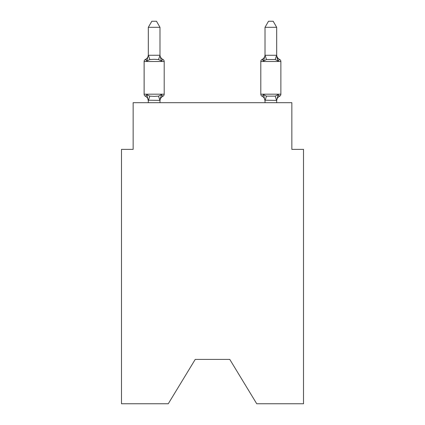 <?xml version="1.0" encoding="UTF-8"?>
<svg xmlns="http://www.w3.org/2000/svg" width="425" height="425" viewBox="0 0 425 425"><rect width="100%" height="100%" fill="white"/><g stroke="black" fill="none" stroke-linecap="round" stroke-linejoin="round"><path stroke-width="0.64" d="M229.771 359.407L256.727 403.75L303.514 403.75L303.514 149.372L291.848 149.372L291.848 102.696L133.153 102.696L133.153 149.372L121.486 149.372L121.486 403.75L168.273 403.75L195.229 359.407L229.771 359.407L195.229 359.407M161.447 94.637L162.881 96.278L161.447 94.637L162.881 96.278L161.447 94.637L162.881 96.278L161.447 94.637L162.881 96.278L161.447 94.637L162.881 96.278L161.447 94.637L159.991 100.417L148.32 100.204L148.32 100.895A5.132 5.132 0 0 0 145.435 96.278A2.332 2.332 0 0 1 144.123 94.18A2.332 2.332 0 0 0 145.435 96.278A2.332 2.332 0 0 1 144.123 94.18A2.332 2.332 0 0 0 145.435 96.278L146.864 94.637L145.435 96.278A2.332 2.332 0 0 1 144.123 94.18A2.332 2.332 0 0 0 145.435 96.278A2.332 2.332 0 0 1 144.123 94.18A2.332 2.332 0 0 0 145.435 96.278A2.332 2.332 0 0 1 144.123 94.18A2.332 2.332 0 0 0 145.435 96.278A2.332 2.332 0 0 1 144.123 94.18A2.332 2.332 0 0 0 145.435 96.278A2.332 2.332 0 0 1 144.123 94.18A2.332 2.332 0 0 0 145.435 96.278L146.864 94.637L145.435 96.278A2.332 2.332 0 0 1 144.123 94.18A2.332 2.332 0 0 0 145.435 96.278A2.332 2.332 0 0 1 144.123 94.18A2.332 2.332 0 0 0 145.435 96.278A2.332 2.332 0 0 1 144.123 94.18A2.332 2.332 0 0 0 145.435 96.278L146.864 94.637L145.435 96.278L146.864 94.637L145.435 96.278L146.864 94.637L145.435 96.278L146.864 94.637L145.435 96.278L146.864 94.637L149.781 96.135L154.158 96.369L158.536 96.135L161.447 94.637L162.881 96.278L162.212 95.96M159.991 27.317L148.32 27.317L151.826 21.25L156.485 21.25L159.991 27.317L159.991 55.478L161.447 61.051L162.881 59.41L161.447 61.051L162.881 59.41L161.447 61.051L162.881 59.41L161.447 61.051L162.881 59.41L161.447 61.051L162.881 59.41L161.447 61.051L162.881 59.41L161.447 61.051L162.881 59.41L161.447 61.051L162.881 59.41L161.447 61.051L162.881 59.41L161.447 61.051L158.536 59.548L154.158 59.314L149.781 59.548L146.864 61.051L145.435 59.41A2.332 2.332 0 0 0 144.123 61.508A2.332 2.332 0 0 1 145.435 59.41L146.099 59.728L145.435 59.41A2.332 2.332 0 0 0 144.123 61.508A2.332 2.332 0 0 1 145.435 59.41A2.332 2.332 0 0 0 144.123 61.508A2.332 2.332 0 0 1 145.435 59.41L146.099 59.728L145.435 59.41A2.332 2.332 0 0 0 144.123 61.508A2.332 2.332 0 0 1 145.435 59.41A2.332 2.332 0 0 0 144.123 61.508A2.332 2.332 0 0 1 145.435 59.41L146.099 59.728L145.435 59.41A2.332 2.332 0 0 0 144.123 61.508A2.332 2.332 0 0 1 145.435 59.41A2.332 2.332 0 0 0 144.123 61.508A2.332 2.332 0 0 1 145.435 59.41L146.099 59.728L145.435 59.41A2.332 2.332 0 0 0 144.123 61.508A2.332 2.332 0 0 1 145.435 59.41A2.332 2.332 0 0 0 144.123 61.508A2.332 2.332 0 0 1 145.435 59.41L146.099 59.728M159.991 55.478L158.536 59.548M159.991 100.204L160.538 97.458L159.991 100.204M276.68 27.317L273.174 21.25L268.515 21.25L265.009 27.317L276.68 27.317L276.68 55.478L278.136 61.051L275.219 59.548L266.464 59.548L263.553 61.051L264.095 59.203L263.553 61.051L264.095 59.203L263.553 61.051L264.095 59.203L263.553 61.051L264.095 59.203L263.553 61.051L264.095 59.203L263.553 61.051L262.119 59.41A2.332 2.332 0 0 0 260.807 61.508L280.877 61.508A2.332 2.332 0 0 0 279.565 59.41A5.132 5.132 0 0 1 276.68 54.793A5.132 5.132 0 0 0 279.565 59.41A2.332 2.332 0 0 1 280.877 61.508A2.332 2.332 0 0 0 279.565 59.41A5.132 5.132 0 0 1 276.68 54.793A5.132 5.132 0 0 0 279.565 59.41A2.332 2.332 0 0 1 280.877 61.508A2.332 2.332 0 0 0 279.565 59.41A5.132 5.132 0 0 1 276.68 54.793A5.132 5.132 0 0 0 279.565 59.41A2.332 2.332 0 0 1 280.877 61.508A2.332 2.332 0 0 0 279.565 59.41A5.132 5.132 0 0 1 276.68 54.793A5.132 5.132 0 0 0 279.565 59.41A2.332 2.332 0 0 1 280.877 61.508A2.332 2.332 0 0 0 279.565 59.41A5.132 5.132 0 0 1 276.68 54.793A5.132 5.132 0 0 0 279.565 59.41L278.136 61.051L276.919 57.237L278.136 61.051L279.565 59.41L278.136 61.051L276.919 57.237L278.136 61.051L279.565 59.41L278.136 61.051L276.919 57.237L278.136 61.051L276.919 57.237L278.136 61.051L276.919 57.237L278.136 61.051L279.565 59.41A2.332 2.332 0 0 1 280.877 61.508L280.877 94.18A2.332 2.332 0 0 1 279.565 96.278L278.136 94.637L279.565 96.278L278.901 95.96M276.68 102.696L276.68 100.417L265.009 100.204L265.009 100.895L263.553 94.637L262.119 96.278A2.332 2.332 0 0 1 260.807 94.18A2.332 2.332 0 0 0 262.119 96.278L263.553 94.637L262.119 96.278A5.132 5.132 0 0 1 265.009 100.895A5.132 5.132 0 0 0 262.119 96.278A2.332 2.332 0 0 1 260.807 94.18A2.332 2.332 0 0 0 262.119 96.278L263.553 94.637L262.119 96.278A2.332 2.332 0 0 1 260.807 94.18A2.332 2.332 0 0 0 262.119 96.278A5.132 5.132 0 0 1 265.009 100.895A5.132 5.132 0 0 0 262.119 96.278A2.332 2.332 0 0 1 260.807 94.18A2.332 2.332 0 0 0 262.119 96.278L263.553 94.637L262.119 96.278A2.332 2.332 0 0 1 260.807 94.18A2.332 2.332 0 0 0 262.119 96.278L263.553 94.637L262.119 96.278A5.132 5.132 0 0 1 265.009 100.895A5.132 5.132 0 0 0 262.119 96.278A2.332 2.332 0 0 1 260.807 94.18A2.332 2.332 0 0 0 262.119 96.278L263.553 94.637L262.119 96.278A2.332 2.332 0 0 1 260.807 94.18A2.332 2.332 0 0 0 262.119 96.278L263.553 94.637L262.119 96.278A5.132 5.132 0 0 1 265.009 100.895A5.132 5.132 0 0 0 262.119 96.278A2.332 2.332 0 0 1 260.807 94.18A2.332 2.332 0 0 0 262.119 96.278L263.553 94.637L262.119 96.278A2.332 2.332 0 0 1 260.807 94.18A2.332 2.332 0 0 0 262.119 96.278L263.553 94.637L262.119 96.278A5.132 5.132 0 0 1 265.009 100.895A5.132 5.132 0 0 0 262.119 96.278A2.332 2.332 0 0 1 260.807 94.18A2.332 2.332 0 0 0 262.119 96.278L263.553 94.637L266.464 96.135L275.219 96.135L278.136 94.637L279.565 96.278A2.332 2.332 0 0 0 280.877 94.18A2.332 2.332 0 0 1 279.565 96.278L278.136 94.637L279.565 96.278A2.332 2.332 0 0 0 280.877 94.18A2.332 2.332 0 0 1 279.565 96.278L278.136 94.637L279.565 96.278A2.332 2.332 0 0 0 280.877 94.18A2.332 2.332 0 0 1 279.565 96.278L278.136 94.637L279.565 96.278A2.332 2.332 0 0 0 280.877 94.18A2.332 2.332 0 0 1 279.565 96.278L278.136 94.637L279.565 96.278A2.332 2.332 0 0 0 280.877 94.18L260.807 94.18L260.807 61.508M265.009 27.317L265.009 55.478L263.553 61.051L262.119 59.41L263.553 61.051L262.119 59.41L262.788 59.728M145.435 59.41L146.864 61.051L145.435 59.41A2.332 2.332 0 0 0 144.123 61.508A2.332 2.332 0 0 1 145.435 59.41L146.864 61.051L145.435 59.41A5.132 5.132 0 0 0 148.32 54.793M265.009 102.696L265.009 100.204M263.553 61.051L262.119 59.41A5.132 5.132 0 0 0 265.009 54.793M161.447 61.051L162.881 59.41A2.332 2.332 0 0 1 164.193 61.508L164.193 94.18A2.332 2.332 0 0 1 162.881 96.278A5.132 5.132 0 0 0 159.991 100.895M164.193 61.508L144.123 61.508L144.123 94.18L164.193 94.18M148.32 27.317L148.32 55.271L159.896 55.239M146.864 61.051L148.32 55.271M159.991 102.696L159.991 100.417M148.32 102.696L148.32 100.417M146.864 94.637L148.32 100.895M159.991 54.793A5.132 5.132 0 0 0 162.881 59.41M265.009 55.271L276.68 55.271M278.136 94.637L276.68 100.417M263.553 94.637L262.119 96.278M276.68 100.895A5.132 5.132 0 0 1 279.565 96.278M149.781 96.135L148.415 100.443M158.536 96.135L159.896 100.443M148.415 55.239L149.781 59.548M276.585 100.443L275.219 96.135M265.104 100.443L266.464 96.135M275.219 59.548L276.585 55.239M266.464 59.548L265.104 55.239"/></g></svg>
